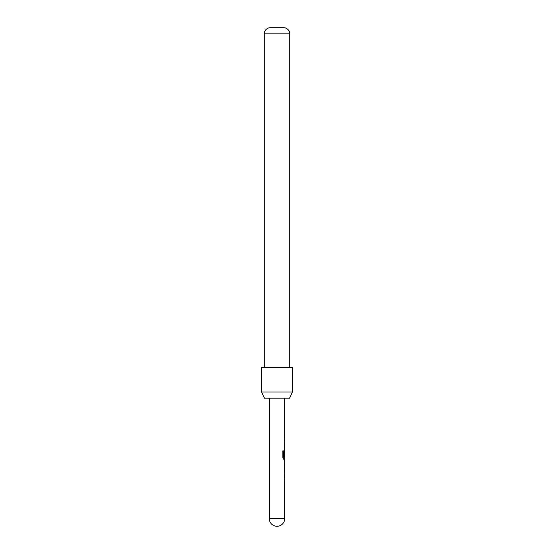 <?xml version="1.0" encoding="UTF-8"?>
<svg xmlns="http://www.w3.org/2000/svg" width="554" height="554" viewBox="0 0 554 554"><rect width="100%" height="100%" fill="white"/><g stroke="black" fill="none" stroke-linecap="round" stroke-linejoin="round"><path stroke-width="0.83" d="M284.721 518.579L269.279 518.579A7.721 7.721 0 0 0 277 526.3A7.721 7.721 0 0 0 284.721 518.579L284.721 480.263L284.264 480.263L284.264 478.642L284.721 478.642L284.721 473.185L284.264 473.185L284.721 469.723M284.631 461.025L284.264 462.542L284.631 469.723M284.721 462.645L284.659 468.102L284.721 462.645M284.721 398.174L284.721 436.497L284.264 436.497L284.264 438.117L284.721 438.117L284.721 439.959L284.264 439.959L284.264 441.58L284.721 441.58L284.264 456.648L284.645 456.648L284.721 451.932L284.721 457.389L283.752 457.285L283.752 450.866L282.824 450.866L282.824 457.68L283.703 459.19L284.721 459.19L284.721 461.025M284.562 451.932L284.486 450.492M289.555 398.174L264.445 398.174L261.564 392.003L292.436 392.003L289.555 398.174M289.735 367.302L289.735 33.863A6.177 6.177 0 0 0 283.946 27.7L270.054 27.7A6.177 6.177 0 0 0 264.265 33.863L264.265 367.302M292.436 392.003L292.436 367.302L261.564 367.302L261.564 392.003M284.493 456.648L284.645 452.043M283.62 457.285L283.62 450.866M284.493 467.998L284.645 462.756M289.735 33.863L264.265 33.863M269.279 398.174L269.279 518.579M284.562 436.497L284.562 438.117M284.562 439.959L284.562 441.58M284.562 447.036L284.562 448.657M284.562 457.389L284.562 459.19M284.562 461.08L284.562 462.645M284.562 468.102L284.562 469.674M284.562 471.565L284.562 473.185M284.562 478.642L284.562 480.263"/></g></svg>
